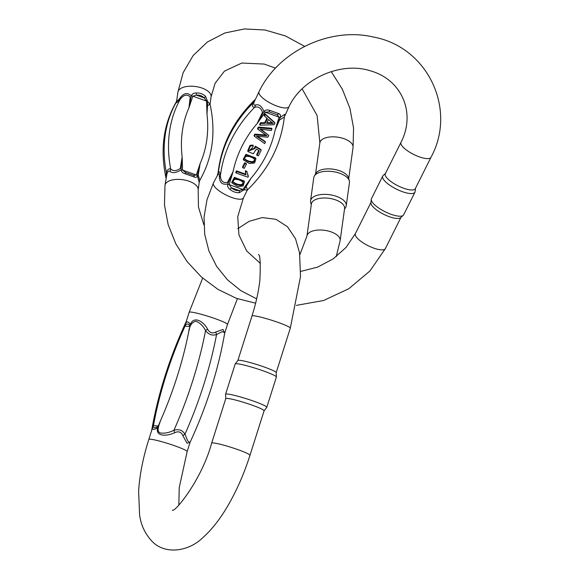 <?xml version="1.0" encoding="UTF-8"?>
<svg xmlns="http://www.w3.org/2000/svg" width="579" height="579" viewBox="0 0 579 579"><rect width="100%" height="100%" fill="white"/><g stroke="black" fill="none" stroke-linecap="round" stroke-linejoin="round"><path stroke-width="0.87" d="M185.772 322.981L185.41 324.102C186.503 321.099 188.153 321.193 190.361 324.399C194.182 314.998 204.221 322.337 207.499 329.06C209.634 332.853 212.399 333.837 215.779 332.02L222.958 329.465L224.71 333.099M190.057 442.378L187.017 443.188L182.899 435.683C181.278 431.92 178.513 430.935 174.619 432.723C168.185 435.958 155.382 437.348 157.524 427.903C153.659 429.929 152.009 429.828 152.581 427.613L152.197 428.8M276.183 372.666A20.106 1.903 -162.4 0 0 276.197 372.601A20.106 1.903 -162.4 0 0 257.597 364.777A20.106 1.903 -162.4 0 0 237.897 360.456L235.212 363.923A21.611 2.048 -162.4 0 0 235.175 363.988L225.571 394.277A21.611 2.048 17.6 0 1 246.792 398.859A21.611 2.048 17.6 0 1 266.767 407.348A21.611 2.048 17.6 0 1 266.731 407.413L264.075 410.851M264.053 410.88A20.106 1.903 -162.4 0 0 264.082 410.822A20.106 1.903 -162.4 0 0 245.496 402.926A20.106 1.903 -162.4 0 0 225.759 398.663L211.639 443.174C201.666 480.034 174.474 512.994 172.332 510.171L172.332 510.171M225.752 398.692L225.564 394.35A21.611 2.048 17.6 0 1 225.571 394.277M266.767 407.348L276.378 377.059A21.611 2.048 -162.4 0 0 276.386 376.987A21.611 2.048 -162.4 0 0 256.396 368.57A21.611 2.048 -162.4 0 0 235.212 363.923M151.698 430.392L154.448 420.383L153.254 426.658C153.565 427.924 154.94 428.004 157.379 426.904L158.407 425.912L160.484 420.738C159.268 424.704 155.852 431.695 160.434 432.991C164.82 433.533 169.314 432.622 173.924 430.248C178.795 428.851 182.479 430.161 184.969 434.185L187.755 440.959L189.955 442.588C206.754 406.349 218.355 369.728 224.768 332.737L222.35 331.622L216.582 334.503C212.384 335.943 208.701 334.626 205.545 330.566C203.164 325.919 199.943 322.8 195.89 321.2C191.779 322.337 189.391 325.839 188.725 331.709L189.948 326.491L189.608 325.326C188.052 323.618 186.677 323.538 185.483 325.08L182.689 331.354L186.163 321.736M182.899 435.683A6.702 2.678 150 0 1 184.969 434.185A167.577 58.414 -70.4 0 0 216.582 334.503A6.702 3.409 -110.5 0 1 215.779 332.02M174.619 432.723A6.702 1.028 72.7 0 1 173.924 430.248A167.577 58.414 109.6 0 0 205.545 330.566L207.499 329.06M189.608 325.326A3.351 1.961 -15.5 0 1 190.361 324.399L188.725 331.709A155.071 54.05 -70.4 0 1 160.484 420.738L157.524 427.903A3.351 1.498 47.2 0 1 157.379 426.904M153.254 426.658A3.351 2.504 -163 0 0 152.581 427.613L154.448 420.383A155.071 54.05 -70.4 0 1 182.689 331.354L185.41 324.102A3.351 2.041 -161.9 0 0 185.483 325.08M158.603 426.035L153.225 425.608A3.351 0.912 -166.4 0 0 153.044 425.703M184.643 326.086L189.948 326.491A3.351 0.912 13.6 0 1 190.202 326.418M244.649 162.808L242.5 167.107L242.833 167.809L244.982 163.51L244.649 162.808L246.111 163.329L246.444 164.031L244.295 168.33L242.833 167.809M264.958 113.788L264.154 115.395L264.487 116.097L265.291 114.497L264.958 113.788L274.598 122.393L274.931 123.095L274.12 124.724L259.957 125.165L259.624 124.463L260.478 122.748L264.726 122.69L266.962 118.217M258.321 127.069L257.554 128.61L257.887 129.312L258.654 127.771L258.321 127.069L271.667 128.263L272 128.965L271.225 130.514L259.942 129.103L268.779 135.414L260.897 129.255M268.779 135.414L267.867 137.237L256.432 136.13L265.428 142.116L265.095 141.406L257.51 136.326M254.796 134.125L254.065 135.58L254.405 136.282L255.129 134.827L254.796 134.125L265.761 135.001M236.435 170.877L235.733 172.274L236.066 172.983L236.768 171.579L236.435 170.877L245.684 174.178L245.337 170.754L246.741 171.254L248.398 176.313L247.595 174.967M252.972 145.076L250.012 145.351L247.682 150.88L248.015 151.582L250.352 146.053L253.305 145.785L252.972 145.076M254.825 148.137L249.187 150.359M255.346 146.219L254.507 147.471L254.84 148.173L255.679 146.921L255.346 146.219L260.868 149.491L261.201 150.193L258.372 155.867L256.982 155.367L256.642 154.665L258.726 150.497M255.947 158.653L255.614 157.951L245.909 154.325L243.245 159.326L243.578 160.028L246.241 155.034L255.947 158.653L254.615 162.967L249.39 163.524L243.578 160.028M244.439 181.683L244.106 180.974L234.401 177.355L231.738 182.356L232.07 183.058L234.741 178.057L244.439 181.683L243.108 185.997L237.882 186.554L232.07 183.058M239.301 192.698C236.015 192.872 232.91 191.765 229.979 189.369C228.025 187.943 227.279 186.141 227.742 183.97C222.481 185.07 219.694 182.805 219.398 177.181C219.332 174.482 218.876 173.519 218.03 174.293L213.441 182.942A16.755 5.16 -153.5 0 0 231.774 197.475A16.755 5.16 -153.5 0 0 243.412 197.917L247.342 190.057L244.092 189.803L239.301 192.698A2.678 1.31 -96.4 0 0 239.228 190.542L242.883 189.507L251.091 178.166L246.22 186.474L247.544 189.84C268.859 169.01 281.126 144.714 284.354 116.951L279.483 120.041L275.155 130.007L279.049 117.124L277.131 114.693A2.678 1.809 -55.9 0 0 278.81 113.614C280.41 114.295 280.895 115.554 280.272 117.392C284.571 114.251 285.946 113.564 284.412 115.322M259.03 91.706C278.419 51.126 329.914 26.598 373.65 37.085C427.599 46.979 457.265 109.185 430.979 157.314A16.755 5.16 26.5 0 1 419.334 156.866A16.755 5.16 26.5 0 1 401.008 142.34C416.221 112.789 401.66 79.345 370.046 70.725C340.937 61.374 301.999 78.585 289.001 106.681A16.755 5.16 -153.5 0 1 277.355 106.232A16.755 5.16 -153.5 0 1 259.03 91.706L254.094 102.114C253.341 104.524 253.797 105.487 255.462 105.002C259.081 103.981 261.896 106.167 263.923 111.559C265.32 110.003 267.18 109.576 269.496 110.292L269.3 111.899L277.131 114.693L269.3 111.899L265.32 112.217L257.105 123.566L262.475 112.333C260.839 107.73 258.212 106.08 254.586 107.383C252.639 107.368 251.995 106.022 252.676 103.352L254.898 99.783C233.59 120.613 221.316 144.909 218.095 172.672L218.486 171.768C219.347 171.391 219.991 172.737 220.404 175.799C220.751 181.111 223.125 183.29 227.518 182.327L233.04 171.724L229.146 184.614L231.405 187.755A2.678 0.384 132.4 0 1 229.979 189.369M269.496 110.292L278.81 113.614M382.748 176.074L371.436 198.713A18.007 5.551 26.5 0 0 371.255 199.357L370.922 202.809A16.755 5.16 26.5 0 0 389.421 216.741A16.755 5.16 26.5 0 0 400.682 217.682L403.252 215.345A18.007 5.551 26.5 0 0 403.657 214.809L414.962 192.177A18.007 5.551 -153.5 0 1 402.448 191.692A18.007 5.551 -153.5 0 1 382.748 176.074A18.007 5.551 -153.5 0 1 383.153 175.546L385.476 173.425M401.008 142.34L385.339 173.7A16.755 5.16 26.5 0 0 403.664 188.233A16.755 5.16 26.5 0 0 415.309 188.674L430.979 157.314M415.447 188.399L415.143 191.533A18.007 5.551 -153.5 0 1 414.962 192.177M371.255 199.357A18.007 5.551 26.5 0 0 391.136 214.331A18.007 5.551 26.5 0 0 403.252 215.345M227.75 183.956L227.742 183.97A2.678 0.825 -153.7 0 0 229.139 184.614L229.139 184.614A2.678 0.825 -153.5 0 1 227.75 183.956L233.04 171.724A112.225 99.335 154.6 0 1 257.105 123.566L263.923 111.559A2.678 0.825 26.6 0 0 265.312 112.225A2.678 0.832 26.8 0 1 263.923 111.559M219.398 177.181A6.702 3.554 172.6 0 0 220.404 175.799A121.829 107.839 -25.4 0 1 254.586 107.383A6.702 5.638 -92.1 0 0 255.462 105.002M254.094 102.114A6.702 4.379 15.5 0 1 252.676 103.352A121.829 107.839 154.6 0 0 218.486 171.768A6.702 6.463 -119.9 0 1 218.03 174.293M279.049 117.117A2.678 0.84 26.4 0 0 280.272 117.392L275.155 130.007A112.225 99.335 154.6 0 1 251.091 178.166L244.092 189.803A2.678 0.818 -153.3 0 1 242.876 189.514A2.678 0.825 26.6 0 0 244.099 189.789M280.265 117.399A2.678 0.825 -153.5 0 1 279.049 117.124L265.312 112.225M243.028 182.233C240.784 180.33 238.172 179.367 235.19 179.36C233.351 179.989 232.816 181.068 233.569 182.609C235.725 184.412 238.309 185.331 241.32 185.374C243.115 184.715 243.687 183.666 243.028 182.233L243.151 182.465M242.688 181.531C243.354 182.964 242.782 184.006 240.987 184.665C237.976 184.629 235.392 183.709 233.236 181.9M254.528 159.203C252.292 157.3 249.679 156.337 246.69 156.33C244.859 156.96 244.324 158.038 245.076 159.58C247.233 161.382 249.817 162.301 252.828 162.344C254.622 161.686 255.194 160.636 254.528 159.203L254.659 159.435M254.195 158.501C254.854 159.934 254.29 160.984 252.495 161.642C249.484 161.599 246.9 160.68 244.743 158.87M253.305 145.785L252.705 147.298L249.325 150.735L255.028 148.492L254.84 148.173M255.679 146.921L261.201 150.193M256.982 155.367L259.254 150.822L256.381 149.071L253.298 153.775L248.015 151.582M248.398 176.313L247.95 177.217L236.066 172.983M236.768 171.579L246.024 174.88L245.684 174.178M246.024 174.88L245.337 170.754M245.67 171.456L247.074 171.956M258.654 127.771L272 128.965M265.428 142.116L264.668 143.628L254.405 136.282M255.129 134.827L266.912 135.775L257.887 129.312M271.348 122.01L268.504 119.52L266.572 123.385L273.302 123.428L271.348 122.01M272.188 122.683L266.926 122.676M265.291 114.497L274.931 123.095M259.957 125.165L260.818 123.45L260.478 122.748M260.818 123.45L265.066 123.399L264.726 122.69M265.066 123.399L267.447 118.63L264.487 116.097M244.982 163.51L246.444 164.031M198.952 181.784L197.417 175.632C196.947 177.246 195.912 177.717 194.312 177.044L184.99 173.722C182.682 172.998 181.379 171.695 181.068 169.806C176.349 172.918 172.658 173.468 170.002 171.456C168.786 170.552 167.751 171.427 166.89 174.076L164.979 185.36A16.755 8.041 7.9 0 1 182.674 179.7A16.755 8.041 7.9 0 1 198.17 189.963L199.263 182.052L200.052 179.808C212.725 157.43 216.054 132.178 210.032 104.046L207.514 105.783L207 114.208L206.558 101.064L204.235 97.923A2.678 1.107 -43.5 0 0 205.502 96.295L207.666 101.694L210.047 104.104M196.18 92.973A2.678 0.586 84.7 0 1 196.404 95.13L192.821 96.165L188.949 107.774L190.209 96.939C187.024 94.037 183.746 94.746 180.366 99.074C178.144 101.672 176.689 102.896 176.009 102.744L176.79 100.102L177.102 100.37C177.5 100.985 178.542 100.116 180.214 97.75C183.811 92.98 187.509 92.35 191.316 95.861C192.148 93.943 193.77 92.98 196.18 92.973C199.914 92.821 203.019 93.928 205.502 96.295M346.242 205.74L349.448 182.624A18.007 8.642 -172.1 0 0 349.325 180.872L348.507 177.818A16.755 8.041 -172.1 0 0 333.128 169.191A16.755 8.041 -172.1 0 0 315.982 173.316L314.361 176.023A18.007 8.642 -172.1 0 0 313.767 177.681L310.568 200.797A18.007 8.642 7.9 0 1 329.589 194.71A18.007 8.642 7.9 0 1 346.242 205.74A18.007 8.642 7.9 0 1 345.649 207.398L344.469 209.366M306.957 235.993A16.755 8.041 -172.1 0 1 324.653 230.333A16.755 8.041 -172.1 0 1 340.148 240.596L344.585 208.57A16.755 8.041 -172.1 0 0 329.089 198.308A16.755 8.041 -172.1 0 0 311.393 203.967L306.957 235.993L299.85 254.782M311.285 204.771L310.684 202.549A18.007 8.642 7.9 0 1 310.568 200.797M349.325 180.872A18.007 8.642 -172.1 0 0 332.795 171.594A18.007 8.642 -172.1 0 0 314.361 176.023M194.312 177.044A2.678 1.882 -78.8 0 0 193.502 175.379L196.317 174.988L200.189 163.387L198.206 174.822C199.4 179.403 200.016 180.93 200.052 179.41M165.999 177.999L166.325 172.607C167.454 169.618 168.909 168.395 170.689 168.938C173.157 171.348 176.371 171.174 180.322 168.409L182.139 156.945L182.58 170.088L185.671 172.593L184.99 173.722M181.068 169.806A2.678 1.288 -172.4 0 1 182.58 170.096L182.58 170.096A2.678 1.288 -172.2 0 0 181.075 169.792L182.139 156.945A112.225 90.353 49.9 0 1 188.949 107.774L191.316 95.861A2.678 1.281 8.2 0 1 192.821 96.165M207.658 101.701L207.666 101.694A2.678 1.274 7.7 0 0 206.558 101.057L206.558 101.057A2.678 1.288 7.8 0 1 207.658 101.701L207 114.208A112.225 90.353 49.9 0 1 200.189 163.387L197.417 175.632A2.678 1.296 -171.9 0 0 196.317 174.988A2.678 1.288 7.9 0 1 197.417 175.625M177.102 100.37A6.702 6.593 -69.8 0 1 176.009 102.744A121.829 98.083 49.9 0 0 166.325 172.607A6.702 3.344 19.4 0 1 166.89 174.076M170.002 171.456A6.702 5.768 109.8 0 0 170.689 168.938A121.829 98.083 -130.1 0 1 180.366 99.074A6.702 2.519 40.4 0 0 180.214 97.75M206.558 101.064L192.821 96.172A2.678 1.288 -172.1 0 0 191.316 95.875M185.627 323.422L189.159 312.291A20.106 1.903 17.6 0 1 211.226 317.306A20.106 1.903 17.6 0 1 227.482 324.45L237.412 298.692M211.639 443.174A20.106 1.903 -162.4 0 1 231.376 447.437A20.106 1.903 -162.4 0 1 249.962 455.333C243.991 474.056 236.456 491.137 227.373 506.589C219.868 519.356 211.762 529.64 203.055 537.435C188.884 551.613 164.733 555.239 151.626 540.887C144.953 533.556 140.936 524.9 139.597 514.905L138.613 491.05C139.633 474.946 143.035 457.75 148.817 439.461A20.106 1.903 17.6 0 1 159.493 441.082A20.106 1.903 17.6 0 1 179.172 447.437A20.106 1.903 17.6 0 1 187.14 451.62L190.115 442.255M276.197 372.637L290.303 328.163A20.106 1.903 -162.4 0 0 271.717 320.267A20.106 1.903 -162.4 0 0 251.981 316.004L237.875 360.478M229.146 184.614L242.883 189.507M370.951 202.484L355.419 233.576A16.755 5.16 26.5 0 0 373.752 248.109A16.755 5.16 26.5 0 0 385.39 248.55L400.929 217.465M231.405 187.755C233.793 189.89 236.406 190.824 239.228 190.542L231.405 187.755M234.401 177.355L234.741 178.057M245.909 154.325L246.241 155.034M250.352 146.053L250.012 145.351M176.79 100.102L177.891 92.191A16.755 8.041 7.9 0 1 195.586 86.524A16.755 8.041 7.9 0 1 211.074 96.794L215.07 83.333L224.486 71.101L241.819 63.031L264.234 64.074L275.51 68.17M348.732 178.65L353.052 147.428A16.755 8.041 -172.1 0 0 337.564 137.158A16.755 8.041 -172.1 0 0 319.869 142.825L315.541 174.055M182.58 170.088L196.317 174.988M196.404 95.13L204.235 97.923C202.172 95.803 199.56 94.869 196.404 95.13M193.502 175.379L185.671 172.593L193.502 175.379M224.666 333.316L227.482 324.45M148.817 439.461L152.27 428.59M189.159 312.291L202.65 278.13M237.752 228.748L249.18 221.301L262.301 217.574L275.937 219.311L287.495 226.736L295.514 238.743L299.531 252.719L300.515 276.574L290.303 328.163M259.833 263.054L260.289 262.584M258.502 254.499C260.159 254.984 260.622 263.481 259.891 279.983C258.69 291.056 256.056 303.056 251.981 316.004M178.839 505.033L179.229 487.634L187.14 451.62M249.962 455.333L264.082 410.822M276.197 372.601L276.386 376.987M186.344 321.323C169.546 357.561 157.944 394.183 151.532 431.174M289.001 106.681L284.347 116.951M213.441 182.942L207.029 199.603L204.061 216.937L204.698 234.3L208.932 251.004L216.626 266.383L227.46 279.809L240.994 290.767L256.663 298.851M296.405 305.365L323.603 300.508L348.804 288.718L369.974 270.936L385.39 248.55M243.412 197.917L237.73 216.655L238.953 234.965L246.734 251.025L260.355 263.373M300.725 271.399L317.632 267.114L333.164 258.885L346.09 247.385L355.419 233.576M218.095 172.672L217.422 174.974M210.054 104.155L211.074 96.794M177.891 92.191L183.159 72.636L193.154 55.541L207.347 42.028L224.826 32.996L244.439 28.95L265.008 29.999L285.425 35.941L304.67 46.371M331.231 71.593L342.348 89.224L349.919 108.302L353.566 127.988L353.052 147.428M302.144 88.862L317.104 115.547L319.869 142.825M340.148 240.596L336.233 256.642M255.621 303.201L236.398 298.33L218.051 289.442L201.362 276.986L187.082 261.563L175.842 243.868L168.178 224.703L164.472 204.908L164.979 185.36M203.902 224.934L198.459 207.014L198.17 189.963M176.009 102.345C163.336 124.724 160.007 149.975 166.021 178.108M210.032 104.046L209.982 104.705"/></g></svg>
